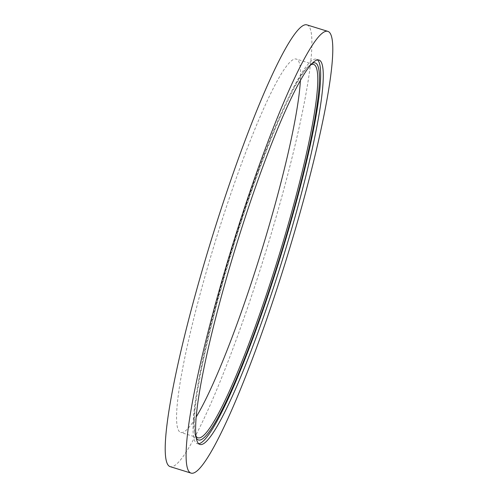 <?xml version="1.0" encoding="UTF-8"?>
<svg xmlns="http://www.w3.org/2000/svg" width="498" height="498" viewBox="0 0 498 498"><rect width="100%" height="100%" fill="white"/><g stroke="black" fill="none" stroke-linecap="round" stroke-linejoin="round"><path stroke-width="0.37" stroke-dasharray="2.49 1.87" d="M306.986 24.9A231.221 27.776 -72.8 0 1 309.283 26.811A231.221 27.776 -72.8 0 1 261.655 264.955A231.221 27.776 -72.8 0 1 170.135 466.632M300.4 80.527A195.44 23.481 107.2 0 0 298.333 60.694A195.44 23.481 107.2 0 0 296.391 59.081A195.44 23.481 107.2 0 0 219.033 229.541A195.44 23.481 107.2 0 0 178.782 430.838A195.44 23.481 107.2 0 0 180.724 432.451A195.44 23.481 107.2 0 0 196.156 417.025M311.013 64.69A195.44 23.481 107.2 0 0 307.633 67.112A195.44 23.481 107.2 0 0 233.357 244.157A195.44 23.481 107.2 0 0 194.537 432.183A195.44 23.481 107.2 0 0 195.957 436.086M312.258 63.352A197.345 23.711 107.2 0 0 309.183 65.636A197.345 23.711 107.2 0 0 234.185 244.412A197.345 23.711 107.2 0 0 194.979 434.275A197.345 23.711 107.2 0 0 196.224 437.891M198.683 443.73A201.217 24.172 -72.8 0 1 197.283 443.631A201.217 24.172 -72.8 0 1 195.284 441.969A201.217 24.172 -72.8 0 1 236.731 234.726A201.217 24.172 -72.8 0 1 316.373 59.218A201.217 24.172 -72.8 0 1 317.587 59.934M197.955 437.786L180.724 432.451M194.537 432.183L194.979 434.275M307.633 67.112L309.183 65.636M313.622 64.416L296.391 59.081M318.988 60.028L316.373 59.218M199.897 444.44L197.283 443.631"/><path stroke-width="0.75" d="M188.717 471.189A231.221 27.776 -72.8 0 1 236.345 233.045A231.221 27.776 -72.8 0 1 327.865 31.368A231.221 27.776 -72.8 0 1 330.162 33.279A231.221 27.776 -72.8 0 1 282.54 271.429A231.221 27.776 -72.8 0 1 191.014 473.1A231.221 27.776 -72.8 0 1 188.717 471.189M197.899 442.778A201.217 24.172 -72.8 0 1 239.339 235.535A201.217 24.172 -72.8 0 1 318.988 60.028A201.217 24.172 -72.8 0 1 320.986 61.69A201.217 24.172 -72.8 0 1 279.54 268.939A201.217 24.172 -72.8 0 1 199.897 444.44A201.217 24.172 -72.8 0 1 197.899 442.778M191.014 473.1L170.135 466.632A231.221 27.776 -72.8 0 1 167.838 464.721A231.221 27.776 -72.8 0 1 215.46 226.571A231.221 27.776 -72.8 0 1 306.986 24.9L327.865 31.368M196.156 417.025A195.44 23.481 107.2 0 0 260.989 252.716A195.44 23.481 107.2 0 0 300.4 80.527M195.957 436.086A195.44 23.481 107.2 0 0 196.013 436.173A195.44 23.481 107.2 0 0 197.955 437.786A195.44 23.481 107.2 0 0 275.313 267.326A195.44 23.481 107.2 0 0 315.564 66.035A195.44 23.481 107.2 0 0 313.622 64.416A195.44 23.481 107.2 0 0 311.013 64.69M196.224 437.891A197.345 23.711 107.2 0 0 196.473 438.302A197.345 23.711 107.2 0 0 273.564 277.131A197.345 23.711 107.2 0 0 317.189 64.547A197.345 23.711 107.2 0 0 312.258 63.352M317.587 59.934A201.217 24.172 -72.8 0 1 318.378 60.881A201.217 24.172 -72.8 0 1 278.637 262.701A201.217 24.172 -72.8 0 1 198.683 443.73"/></g></svg>
